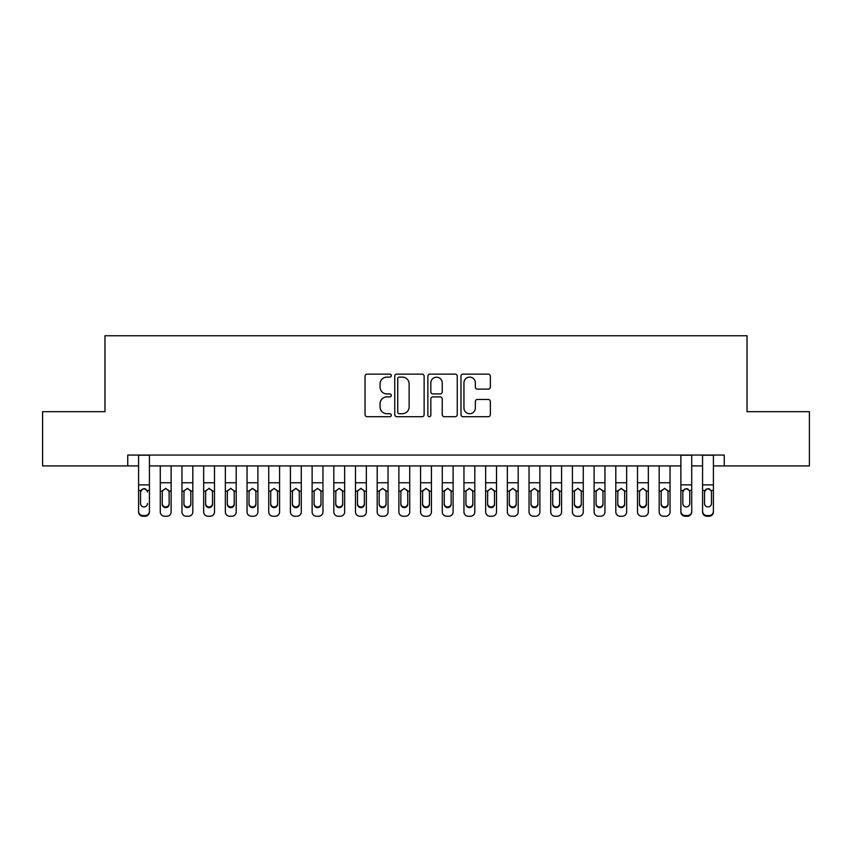 <?xml version="1.0" encoding="UTF-8"?>
<svg xmlns="http://www.w3.org/2000/svg" width="852" height="852" viewBox="0 0 852 852"><rect width="100%" height="100%" fill="white"/><g stroke="black" fill="none" stroke-linecap="round" stroke-linejoin="round"><path stroke-width="1.28" d="M391.292 375.615A1.491 1.491 0 0 0 389.801 374.124L367.18 374.124A2.13 2.13 0 0 0 365.05 376.254L365.05 414.573A2.13 2.13 0 0 0 367.18 416.703L389.801 416.703A1.491 1.491 0 0 0 391.292 415.212A1.491 1.491 0 0 0 389.801 413.721L386.872 413.721A6.816 6.816 0 0 1 380.067 406.915L380.067 403.72A6.816 6.816 0 0 1 386.872 396.904L389.801 396.904A1.491 1.491 0 0 0 391.292 395.413A1.491 1.491 0 0 0 389.801 393.922L386.872 393.922A6.816 6.816 0 0 1 380.067 387.106L380.067 383.922A6.816 6.816 0 0 1 386.872 377.106L389.801 377.106A1.491 1.491 0 0 0 391.292 375.615M488.228 389.13A2.13 2.13 0 0 0 490.358 387L490.358 376.254A2.13 2.13 0 0 0 488.228 374.124L463.105 374.124A2.13 2.13 0 0 0 460.975 376.254L460.975 414.573A2.13 2.13 0 0 0 463.105 416.703L488.228 416.703A2.13 2.13 0 0 0 490.358 414.573L490.358 401.59A2.13 2.13 0 0 0 488.228 399.46L477.471 399.46A2.13 2.13 0 0 0 475.341 401.59L475.341 408.033A5.698 5.698 0 0 1 469.644 413.721A5.698 5.698 0 0 1 463.957 408.033L463.957 382.804A5.698 5.698 0 0 1 469.644 377.106A5.698 5.698 0 0 1 475.341 382.804L475.341 387A2.13 2.13 0 0 0 477.471 389.13L488.228 389.13M127.736 465.916L42.6 465.916L42.6 411.686L104.966 411.686L104.966 335.763L747.034 335.763L747.034 411.686L809.4 411.686L809.4 465.916L724.264 465.916L724.264 455.064L127.736 455.064L127.736 465.916L138.588 465.916M424.136 376.254A2.13 2.13 0 0 0 422.006 374.124L396.883 374.124A2.13 2.13 0 0 0 394.753 376.254L394.753 414.573A2.13 2.13 0 0 0 396.883 416.703L422.006 416.703A2.13 2.13 0 0 0 424.136 414.573L424.136 376.254M429.994 374.124L455.117 374.124A2.13 2.13 0 0 1 457.247 376.254L457.247 414.573A2.13 2.13 0 0 1 455.117 416.703L444.361 416.703A2.13 2.13 0 0 1 442.231 414.573L442.231 399.034A2.13 2.13 0 0 0 440.101 396.904L432.976 396.904A2.13 2.13 0 0 0 430.846 399.034L430.846 415.212A1.491 1.491 0 0 1 429.355 416.703A1.491 1.491 0 0 1 427.864 415.212L427.864 376.254A2.13 2.13 0 0 1 429.994 374.124M149.43 465.916L680.876 465.916M691.717 465.916L702.57 465.916M713.412 465.916L724.264 465.916M399.226 377.106A1.491 1.491 0 0 0 397.735 378.597L397.735 412.24A1.491 1.491 0 0 0 399.226 413.721L402.314 413.721A6.816 6.816 0 0 0 409.13 406.915L409.13 383.922A6.816 6.816 0 0 0 402.314 377.106L399.226 377.106M442.231 382.91A5.698 5.698 0 0 0 436.543 377.212A5.698 5.698 0 0 0 430.846 382.91L430.846 391.792A2.13 2.13 0 0 0 432.976 393.922L440.101 393.922A2.13 2.13 0 0 0 442.231 391.792L442.231 382.91M138.588 455.064L138.588 511.253A4.335 4.303 -0 0 0 142.923 515.556L145.096 515.556A4.335 4.303 -0 0 0 149.43 511.253L149.43 511.935A4.335 4.303 180 0 1 145.096 516.237L145.096 515.556M149.43 491.157L149.43 511.935M147.481 504.182L147.481 503.511A3.472 3.44 180 0 1 144.009 506.951A3.472 3.44 180 0 0 147.481 503.511M140.537 504.182L140.537 503.511A3.472 3.44 180 0 0 144.009 506.951A3.472 3.44 180 0 1 140.537 503.511L140.537 491.817M142.199 489.101L140.537 492.083L140.921 490.486L144.009 488.59L147.098 490.486L147.481 492.083M145.82 489.101L144.009 488.59M149.43 455.064L149.43 511.253M142.923 515.556L142.923 516.237L145.096 516.237M142.923 516.237A4.335 4.303 180 0 1 138.588 511.935M160.282 465.916L160.282 511.935A4.335 4.303 180 0 0 164.617 516.237L166.79 516.237A4.335 4.303 180 0 0 171.124 511.935L171.124 491.157L169.111 491.157L169.175 504.182A3.472 3.44 0 0 1 165.703 507.632A3.472 3.44 0 0 1 162.231 504.182L162.295 491.157L165.703 488.324L169.111 491.157M171.124 465.916L171.124 491.157M169.175 492.083L168.792 490.486L165.703 488.59L162.615 490.486L162.231 492.083M162.231 503.511A3.472 3.44 180 0 0 165.703 506.951A3.472 3.44 180 0 0 169.175 503.511M181.966 465.916L181.966 511.935A4.335 4.303 180 0 0 186.311 516.237L188.473 516.237A4.335 4.303 180 0 0 192.818 511.935L192.818 491.157L190.805 491.157L190.859 504.182A3.472 3.44 0 0 1 187.387 507.632A3.472 3.44 0 0 1 183.925 504.182L183.979 491.157L187.387 488.324L190.805 491.157M192.818 465.916L192.818 491.157M190.859 492.083L190.475 490.486L187.387 488.59L184.309 490.486L183.925 492.083M183.925 503.511A3.472 3.44 180 0 0 187.387 506.951A3.472 3.44 180 0 0 190.859 503.511M203.66 465.916L203.66 511.935A4.335 4.303 180 0 0 207.994 516.237L210.167 516.237A4.335 4.303 180 0 0 214.502 511.935L214.502 491.157L212.489 491.157L212.553 504.182A3.472 3.44 0 0 1 209.081 507.632A3.472 3.44 0 0 1 205.609 504.182L205.673 491.157L209.081 488.324L212.489 491.157M214.502 465.916L214.502 491.157M212.553 492.083L212.169 490.486L209.081 488.59L205.992 490.486L205.609 492.083M205.609 503.511A3.472 3.44 180 0 0 209.081 506.951A3.472 3.44 180 0 0 212.553 503.511M225.354 465.916L225.354 511.935A4.335 4.303 180 0 0 229.689 516.237L231.861 516.237A4.335 4.303 180 0 0 236.196 511.935L236.196 491.157L234.183 491.157L234.247 504.182A3.472 3.44 0 0 1 230.775 507.632A3.472 3.44 0 0 1 227.303 504.182L227.367 491.157L230.775 488.324L234.183 491.157M236.196 465.916L236.196 491.157M234.247 492.083L233.863 490.486L230.775 488.59L227.686 490.486L227.303 492.083M227.303 503.511A3.472 3.44 180 0 0 230.775 506.951A3.472 3.44 180 0 0 234.247 503.511M247.048 465.916L247.048 511.935A4.335 4.303 180 0 0 251.383 516.237L253.555 516.237A4.335 4.303 180 0 0 257.89 511.935L257.89 491.157L255.877 491.157L255.941 504.182A3.472 3.44 0 0 1 252.469 507.632A3.472 3.44 0 0 1 248.997 504.182L249.061 491.157L252.469 488.324L255.877 491.157M257.89 465.916L257.89 491.157M255.941 492.083L255.557 490.486L252.469 488.59L249.38 490.486L248.997 492.083M248.997 503.511A3.472 3.44 180 0 0 252.469 506.951A3.472 3.44 180 0 0 255.941 503.511M268.731 465.916L268.731 511.935A4.335 4.303 180 0 0 273.077 516.237L275.239 516.237A4.335 4.303 180 0 0 279.584 511.935L279.584 491.157L277.571 491.157L277.624 504.182A3.472 3.44 0 0 1 274.163 507.632A3.472 3.44 0 0 1 270.691 504.182L270.744 491.157L274.163 488.324L277.571 491.157M279.584 465.916L279.584 491.157M277.624 492.083L277.241 490.486L274.163 488.59L271.074 490.486L270.691 492.083M270.691 503.511A3.472 3.44 180 0 0 274.163 506.951A3.472 3.44 180 0 0 277.624 503.511M290.425 465.916L290.425 511.935A4.335 4.303 180 0 0 294.771 516.237L296.933 516.237A4.335 4.303 180 0 0 301.278 511.935L301.278 491.157L299.265 491.157L299.318 504.182A3.472 3.44 0 0 1 295.846 507.632A3.472 3.44 0 0 1 292.374 504.182L292.438 491.157L295.846 488.324L299.265 491.157M301.278 465.916L301.278 491.157M299.318 492.083L298.935 490.486L295.846 488.59L292.768 490.486L292.374 492.083M292.374 503.511A3.472 3.44 180 0 0 295.846 506.951A3.472 3.44 180 0 0 299.318 503.511M312.12 465.916L312.12 511.935A4.335 4.303 180 0 0 316.454 516.237L318.627 516.237A4.335 4.303 180 0 0 322.961 511.935L322.961 491.157L320.948 491.157L321.012 504.182A3.472 3.44 0 0 1 317.54 507.632A3.472 3.44 0 0 1 314.068 504.182L314.132 491.157L317.54 488.324L320.948 491.157M322.961 465.916L322.961 491.157M321.012 492.083L320.629 490.486L317.54 488.59L314.452 490.486L314.068 492.083M314.068 503.511A3.472 3.44 180 0 0 317.54 506.951A3.472 3.44 180 0 0 321.012 503.511M333.814 465.916L333.814 511.935A4.335 4.303 180 0 0 338.148 516.237L340.321 516.237A4.335 4.303 180 0 0 344.655 511.935L344.655 491.157L342.642 491.157L342.706 504.182A3.472 3.44 0 0 1 339.234 507.632A3.472 3.44 0 0 1 335.763 504.182L335.826 491.157L339.234 488.324L342.642 491.157M344.655 465.916L344.655 491.157M342.706 492.083L342.323 490.486L339.234 488.59L336.146 490.486L335.763 492.083M335.763 503.511A3.472 3.44 180 0 0 339.234 506.951A3.472 3.44 180 0 0 342.706 503.511M355.497 465.916L355.497 511.935A4.335 4.303 180 0 0 359.842 516.237L362.015 516.237A4.335 4.303 180 0 0 366.349 511.935L366.349 491.157L364.337 491.157L364.4 504.182A3.472 3.44 0 0 1 360.928 507.632A3.472 3.44 0 0 1 357.457 504.182L357.51 491.157L360.928 488.324L364.337 491.157M366.349 465.916L366.349 491.157M364.4 492.083L364.006 490.486L360.928 488.59L357.84 490.486L357.457 492.083M357.457 503.511A3.472 3.44 180 0 0 360.928 506.951A3.472 3.44 180 0 0 364.4 503.511M377.191 465.916L377.191 511.935A4.335 4.303 180 0 0 381.536 516.237L383.698 516.237A4.335 4.303 180 0 0 388.043 511.935L388.043 491.157L386.031 491.157L386.084 504.182A3.472 3.44 0 0 1 382.612 507.632A3.472 3.44 0 0 1 379.151 504.182L379.204 491.157L382.612 488.324L386.031 491.157M388.043 465.916L388.043 491.157M386.084 492.083L385.7 490.486L382.612 488.59L379.534 490.486L379.151 492.083M379.151 503.511A3.472 3.44 180 0 0 382.612 506.951A3.472 3.44 180 0 0 386.084 503.511M398.885 465.916L398.885 511.935A4.335 4.303 180 0 0 403.22 516.237L405.392 516.237A4.335 4.303 180 0 0 409.727 511.935L409.727 491.157L407.714 491.157L407.778 504.182A3.472 3.44 0 0 1 404.306 507.632A3.472 3.44 0 0 1 400.834 504.182L400.898 491.157L404.306 488.324L407.714 491.157M409.727 465.916L409.727 491.157M407.778 492.083L407.394 490.486L404.306 488.59L401.217 490.486L400.834 492.083M400.834 503.511A3.472 3.44 180 0 0 404.306 506.951A3.472 3.44 180 0 0 407.778 503.511M420.579 465.916L420.579 511.935A4.335 4.303 180 0 0 424.914 516.237L427.086 516.237A4.335 4.303 180 0 0 431.421 511.935L431.421 491.157L429.408 491.157L429.472 504.182A3.472 3.44 0 0 1 426 507.632A3.472 3.44 0 0 1 422.528 504.182L422.592 491.157L426 488.324L429.408 491.157M431.421 465.916L431.421 491.157M429.472 492.083L429.088 490.486L426 488.59L422.911 490.486L422.528 492.083M422.528 503.511A3.472 3.44 180 0 0 426 506.951A3.472 3.44 180 0 0 429.472 503.511M442.273 465.916L442.273 511.935A4.335 4.303 180 0 0 446.608 516.237L448.78 516.237A4.335 4.303 180 0 0 453.115 511.935L453.115 491.157L451.102 491.157L451.166 504.182A3.472 3.44 0 0 1 447.694 507.632A3.472 3.44 0 0 1 444.222 504.182L444.286 491.157L447.694 488.324L451.102 491.157M453.115 465.916L453.115 491.157M451.166 492.083L450.783 490.486L447.694 488.59L444.606 490.486L444.222 492.083M444.222 503.511A3.472 3.44 180 0 0 447.694 506.951A3.472 3.44 180 0 0 451.166 503.511M463.957 465.916L463.957 511.935A4.335 4.303 180 0 0 468.302 516.237L470.464 516.237A4.335 4.303 180 0 0 474.809 511.935L474.809 491.157L472.796 491.157L472.849 504.182A3.472 3.44 0 0 1 469.388 507.632A3.472 3.44 0 0 1 465.916 504.182L465.969 491.157L469.388 488.324L472.796 491.157M474.809 465.916L474.809 491.157M472.849 492.083L472.466 490.486L469.388 488.59L466.3 490.486L465.916 492.083M465.916 503.511A3.472 3.44 180 0 0 469.388 506.951A3.472 3.44 180 0 0 472.849 503.511M485.651 465.916L485.651 511.935A4.335 4.303 180 0 0 489.985 516.237L492.158 516.237A4.335 4.303 180 0 0 496.503 511.935L496.503 491.157L494.49 491.157L494.543 504.182A3.472 3.44 0 0 1 491.072 507.632A3.472 3.44 0 0 1 487.6 504.182L487.663 491.157L491.072 488.324L494.49 491.157M496.503 465.916L496.503 491.157M494.543 492.083L494.16 490.486L491.072 488.59L487.994 490.486L487.6 492.083M487.6 503.511A3.472 3.44 180 0 0 491.072 506.951A3.472 3.44 180 0 0 494.543 503.511M507.345 465.916L507.345 511.935A4.335 4.303 180 0 0 511.679 516.237L513.852 516.237A4.335 4.303 180 0 0 518.186 511.935L518.186 491.157L516.174 491.157L516.237 504.182A3.472 3.44 0 0 1 512.766 507.632A3.472 3.44 0 0 1 509.294 504.182L509.358 491.157L512.766 488.324L516.174 491.157M518.186 465.916L518.186 491.157M516.237 492.083L515.854 490.486L512.766 488.59L509.677 490.486L509.294 492.083M509.294 503.511A3.472 3.44 180 0 0 512.766 506.951A3.472 3.44 180 0 0 516.237 503.511M529.039 465.916L529.039 511.935A4.335 4.303 180 0 0 533.373 516.237L535.546 516.237A4.335 4.303 180 0 0 539.88 511.935L539.88 491.157L537.868 491.157L537.932 504.182A3.472 3.44 0 0 1 534.46 507.632A3.472 3.44 0 0 1 530.988 504.182L531.052 491.157L534.46 488.324L537.868 491.157M539.88 465.916L539.88 491.157M537.932 492.083L537.548 490.486L534.46 488.59L531.371 490.486L530.988 492.083M530.988 503.511A3.472 3.44 180 0 0 534.46 506.951A3.472 3.44 180 0 0 537.932 503.511M550.722 465.916L550.722 511.935A4.335 4.303 180 0 0 555.067 516.237L557.229 516.237A4.335 4.303 180 0 0 561.574 511.935L561.574 491.157L559.562 491.157L559.626 504.182A3.472 3.44 0 0 1 556.154 507.632A3.472 3.44 0 0 1 552.682 504.182L552.735 491.157L556.154 488.324L559.562 491.157M561.574 465.916L561.574 491.157M559.626 492.083L559.231 490.486L556.154 488.59L553.065 490.486L552.682 492.083M552.682 503.511A3.472 3.44 180 0 0 556.154 506.951A3.472 3.44 180 0 0 559.626 503.511M572.416 465.916L572.416 511.935A4.335 4.303 180 0 0 576.761 516.237L578.923 516.237A4.335 4.303 180 0 0 583.269 511.935L583.269 491.157L581.256 491.157L581.309 504.182A3.472 3.44 0 0 1 577.837 507.632A3.472 3.44 0 0 1 574.376 504.182L574.429 491.157L577.837 488.324L581.256 491.157M583.269 465.916L583.269 491.157M581.309 492.083L580.926 490.486L577.837 488.59L574.759 490.486L574.376 492.083M574.376 503.511A3.472 3.44 180 0 0 577.837 506.951A3.472 3.44 180 0 0 581.309 503.511M594.11 465.916L594.11 511.935A4.335 4.303 180 0 0 598.445 516.237L600.617 516.237A4.335 4.303 180 0 0 604.952 511.935L604.952 491.157L602.939 491.157L603.003 504.182A3.472 3.44 0 0 1 599.531 507.632A3.472 3.44 0 0 1 596.059 504.182L596.123 491.157L599.531 488.324L602.939 491.157M604.952 465.916L604.952 491.157M603.003 492.083L602.62 490.486L599.531 488.59L596.443 490.486L596.059 492.083M596.059 503.511A3.472 3.44 180 0 0 599.531 506.951A3.472 3.44 180 0 0 603.003 503.511M615.804 465.916L615.804 511.935A4.335 4.303 180 0 0 620.139 516.237L622.311 516.237A4.335 4.303 180 0 0 626.646 511.935L626.646 491.157L624.633 491.157L624.697 504.182A3.472 3.44 0 0 1 621.225 507.632A3.472 3.44 0 0 1 617.753 504.182L617.817 491.157L621.225 488.324L624.633 491.157M626.646 465.916L626.646 491.157M624.697 492.083L624.314 490.486L621.225 488.59L618.137 490.486L617.753 492.083M617.753 503.511A3.472 3.44 180 0 0 621.225 506.951A3.472 3.44 180 0 0 624.697 503.511M637.498 465.916L637.498 511.935A4.335 4.303 180 0 0 641.833 516.237L644.005 516.237A4.335 4.303 180 0 0 648.34 511.935L648.34 491.157L646.327 491.157L646.391 504.182A3.472 3.44 0 0 1 642.919 507.632A3.472 3.44 0 0 1 639.447 504.182L639.511 491.157L642.919 488.324L646.327 491.157M648.34 465.916L648.34 491.157M646.391 492.083L646.008 490.486L642.919 488.59L639.831 490.486L639.447 492.083M639.447 503.511A3.472 3.44 180 0 0 642.919 506.951A3.472 3.44 180 0 0 646.391 503.511M659.182 465.916L659.182 511.935A4.335 4.303 180 0 0 663.527 516.237L665.689 516.237A4.335 4.303 180 0 0 670.034 511.935L670.034 491.157L668.021 491.157L668.074 504.182A3.472 3.44 0 0 1 664.613 507.632A3.472 3.44 0 0 1 661.141 504.182L661.195 491.157L664.613 488.324L668.021 491.157M670.034 465.916L670.034 491.157M668.074 492.083L667.691 490.486L664.613 488.59L661.525 490.486L661.141 492.083M661.141 503.511A3.472 3.44 180 0 0 664.613 506.951A3.472 3.44 180 0 0 668.074 503.511M691.717 491.157L691.717 511.935A4.335 4.303 180 0 1 687.383 516.237L687.383 515.556A4.335 4.303 -0 0 0 691.717 511.253L691.717 511.935M689.769 504.182L689.769 503.511A3.472 3.44 180 0 1 686.297 506.951A3.472 3.44 180 0 1 682.825 503.511L682.825 492.083L682.825 503.511A3.472 3.44 180 0 0 686.297 506.951M688.107 489.101L686.297 488.59L689.385 490.486L689.769 491.817M684.486 489.101L682.825 492.083L683.208 490.486L686.297 488.59M691.717 455.064L691.717 511.253M685.21 515.556L685.21 516.237A4.335 4.303 180 0 1 680.876 511.935L680.876 511.253A4.335 4.303 -0 0 0 685.21 515.556L687.383 515.556M680.876 455.064L680.876 511.253M685.21 516.237L687.383 516.237M689.769 492.083L689.769 503.511M713.412 491.157L713.412 511.935A4.335 4.303 180 0 1 709.077 516.237L709.077 515.556A4.335 4.303 -0 0 0 713.412 511.253L713.412 511.935M711.463 504.182L711.463 503.511A3.472 3.44 180 0 1 707.991 506.951A3.472 3.44 180 0 1 704.519 503.511L704.519 492.083L704.519 503.511A3.472 3.44 180 0 0 707.991 506.951M709.801 489.101L707.991 488.59L711.079 490.486L711.463 491.817M706.18 489.101L704.519 492.083L704.902 490.486L707.991 488.59M713.412 455.064L713.412 511.253M706.904 515.556L706.904 516.237A4.335 4.303 180 0 1 702.57 511.935L702.57 511.253A4.335 4.303 -0 0 0 706.904 515.556L709.077 515.556M702.57 455.064L702.57 511.253M706.904 516.237L709.077 516.237M711.463 492.083L711.463 503.511M147.098 490.486L149.43 490.486M138.588 490.486L140.921 490.486M138.588 484.873L149.43 484.873M138.588 455.224L149.43 455.224M171.124 482.754L160.282 482.754M162.295 491.157L160.282 491.157M192.818 482.754L181.966 482.754M183.979 491.157L181.966 491.157M214.502 482.754L203.66 482.754M205.673 491.157L203.66 491.157M236.196 482.754L225.354 482.754M227.367 491.157L225.354 491.157M257.89 482.754L247.048 482.754M249.061 491.157L247.048 491.157M279.584 482.754L268.731 482.754M270.744 491.157L268.731 491.157M301.278 482.754L290.425 482.754M292.438 491.157L290.425 491.157M322.961 482.754L312.12 482.754M314.132 491.157L312.12 491.157M344.655 482.754L333.814 482.754M335.826 491.157L333.814 491.157M366.349 482.754L355.497 482.754M357.51 491.157L355.497 491.157M388.043 482.754L377.191 482.754M379.204 491.157L377.191 491.157M409.727 482.754L398.885 482.754M400.898 491.157L398.885 491.157M431.421 482.754L420.579 482.754M422.592 491.157L420.579 491.157M453.115 482.754L442.273 482.754M444.286 491.157L442.273 491.157M474.809 482.754L463.957 482.754M465.969 491.157L463.957 491.157M496.503 482.754L485.651 482.754M487.663 491.157L485.651 491.157M518.186 482.754L507.345 482.754M509.358 491.157L507.345 491.157M539.88 482.754L529.039 482.754M531.052 491.157L529.039 491.157M561.574 482.754L550.722 482.754M552.735 491.157L550.722 491.157M583.269 482.754L572.416 482.754M574.429 491.157L572.416 491.157M604.952 482.754L594.11 482.754M596.123 491.157L594.11 491.157M626.646 482.754L615.804 482.754M617.817 491.157L615.804 491.157M648.34 482.754L637.498 482.754M639.511 491.157L637.498 491.157M670.034 482.754L659.182 482.754M661.195 491.157L659.182 491.157M689.385 490.486L691.717 490.486M680.876 490.486L683.208 490.486M680.876 484.873L691.717 484.873M680.876 455.224L691.717 455.224M711.079 490.486L713.412 490.486M702.57 490.486L704.902 490.486M702.57 484.873L713.412 484.873M702.57 455.224L713.412 455.224"/></g></svg>
